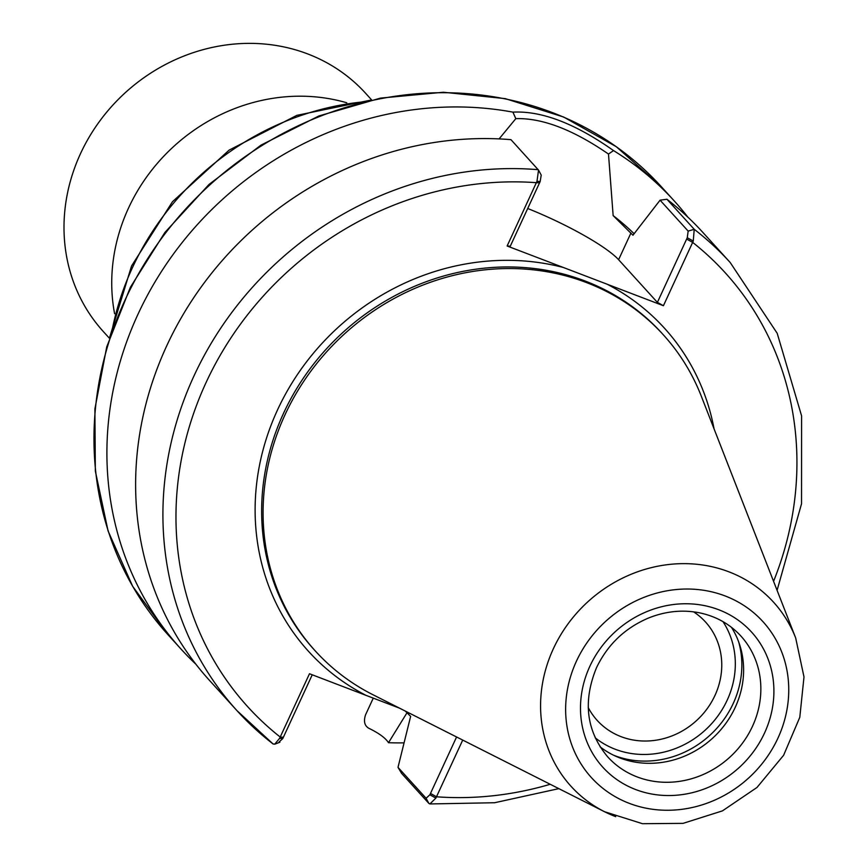 <?xml version="1.0" encoding="UTF-8"?>
<svg xmlns="http://www.w3.org/2000/svg" width="868" height="868" viewBox="0 0 868 868"><rect width="100%" height="100%" fill="white"/><g stroke="black" fill="none" stroke-linecap="round" stroke-linejoin="round"><path stroke-width="1.3" d="M407.092 712.617L388.495 742.715C385.555 738.028 378.947 733.189 368.65 728.187C364.495 725.637 363.464 721.189 365.547 714.841L373.273 698.122M499.111 138.891L515.82 118.645C542.229 117.864 573.119 129.668 608.49 154.059L613.524 150.587A333.204 304.82 -42.3 0 1 674.165 200.844A333.204 304.82 -42.3 0 1 687.923 217.206M195.929 664.259A333.204 304.82 -42.3 0 1 180.967 649.004A333.204 304.82 -42.3 0 1 158.16 276.74A333.204 304.82 -42.3 0 1 512.901 112.135L515.82 118.645M278.997 742.053L282.773 738.57L279.594 738.364L309.485 673.742L399.562 708.18M398 767.345L401.624 773.421L428.911 803.453L429.899 803.942L435.877 798.093L429.866 794.784L426.09 798.267L398 767.345L410.64 716.36L405.182 711.011M608.49 154.059L613.144 215.6A281.894 257.894 -42.3 0 1 634.117 233.72M613.144 215.6L632.956 235.228L660.071 200.172L688.161 231.094L687.261 237.734L693.272 241.044L694.216 229.293L666.928 199.26L660.071 200.172M404.054 742.856A333.204 304.82 -42.3 0 1 388.495 742.715M613.524 150.587C575.093 123.473 541.556 110.659 512.901 112.135M687.261 237.734L657.391 302.389L663.423 305.72L693.272 241.044M666.928 199.26A333.204 304.82 -42.3 0 1 702.896 232.461L730.183 262.494A333.204 304.82 -42.3 0 0 694.216 229.293L688.161 231.094M435.877 798.093L462.72 740.078M663.423 305.72L507.129 246.002L536.977 181.314L540.167 181.52L541.22 175.097L538.54 170.117L536.977 181.314M540.167 181.52L510.297 246.176L507.129 246.002M279.594 738.364L274.711 744.191L272.953 743.854A333.204 304.82 -42.3 0 1 236.986 710.653L209.687 680.62A333.204 304.82 -42.3 0 1 178.689 322.31A333.204 304.82 -42.3 0 1 510.959 139.661L538.54 170.117M527.701 208.504A84.619 14.344 -155.2 0 1 618.602 259.706L657.391 302.389M282.773 738.57L312.241 674.794M456.579 736.975L429.866 794.784M693.586 611.842A73.172 66.945 -42.3 0 1 705.5 621.987A73.172 66.945 -42.3 0 1 714.939 695.496A73.172 66.945 -42.3 0 1 597.184 720.407A73.172 66.945 -42.3 0 1 588.233 707.583M731.474 627.336A89.914 82.254 -42.3 0 1 721.026 729.5A89.914 82.254 -42.3 0 1 619.926 757.959A89.914 82.254 -42.3 0 1 600.038 746.773M615.716 816.658A136.851 125.187 -42.3 0 1 604.508 811.71L372.893 694.704A235.087 215.069 -42.3 0 1 315.334 650.989A235.087 215.069 -42.3 0 1 310.668 371.428A235.087 215.069 -42.3 0 1 586.508 282.577A235.087 215.069 -42.3 0 1 663.315 334.798A235.087 215.069 -42.3 0 1 701.333 396.264L795.685 637.991A136.851 125.187 -42.3 0 0 728.849 571.806A136.851 125.187 -42.3 0 0 553.339 648.787A136.851 125.187 -42.3 0 0 604.508 811.71L642.494 823.699L683.062 823.363L722.436 810.875L756.994 787.46L783.609 755.279L799.797 717.293L803.996 676.942L795.685 637.991M109.379 338.216L103.379 331.609A177.18 162.088 -42.3 0 1 99.863 120.912A177.18 162.088 -42.3 0 1 307.749 53.946A177.18 162.088 -42.3 0 1 365.634 93.299L371.634 99.918M114.598 313.717A179.828 164.508 -42.3 0 1 174.164 146.052A179.828 164.508 -42.3 0 1 346.755 102.771M408.633 714.147L409.154 713.019M180.967 649.004L168.034 634.779A333.204 304.82 -42.3 0 1 209.644 185.101A333.204 304.82 -42.3 0 1 661.242 186.62L674.165 200.844M773.572 581.321A322.625 295.153 -42.3 0 0 692.675 242.4L686.642 239.058M550.214 784.281A322.625 295.153 -42.3 0 1 436.517 796.791L430.485 793.45M607.155 284.227A240.382 219.908 -42.3 0 1 714.06 428.868M539.549 182.855L536.391 182.681A322.625 295.153 -42.3 0 0 206.052 382.582A322.625 295.153 -42.3 0 0 280.234 737.062L283.391 737.236M365.754 695.235A240.382 219.908 -42.3 0 1 277.532 409.891A240.382 219.908 -42.3 0 1 563.397 267.496M273.16 744.05L236.986 710.653A333.204 304.82 -42.3 0 1 205.976 352.343A333.204 304.82 -42.3 0 1 538.247 169.694M630.938 233.015L618.602 259.706M313.966 649.481A235.087 215.069 -42.3 0 1 313.901 649.416A235.087 215.069 -42.3 0 1 283.565 413.233A235.087 215.069 -42.3 0 1 585.075 280.993A235.087 215.069 -42.3 0 1 661.883 333.214A235.087 215.069 -42.3 0 1 661.948 333.279M426.09 798.267L428.911 803.453M112.211 329.786A268.679 245.796 -42.3 0 1 132.37 267.811A268.679 245.796 -42.3 0 1 362.976 101.925M723.001 621.651A87.267 79.834 -42.3 0 1 713.756 721.232A87.267 79.834 -42.3 0 1 615.271 749.268A87.267 79.834 -42.3 0 1 595.188 737.8M738.603 641.702A92.55 84.673 -42.3 0 1 710.089 735.098A92.55 84.673 -42.3 0 1 614.522 755.583A92.55 84.673 -42.3 0 1 613.643 755.236M740.871 636.016A89.914 82.254 -42.3 0 1 742.65 742.943A89.914 82.254 -42.3 0 1 637.155 776.925A89.914 82.254 -42.3 0 1 607.784 756.95C586.334 731.268 582.602 701.463 596.587 667.546C607.643 644.577 624.938 628.074 648.472 618.038C664.975 611.43 681.478 609.596 697.98 612.526C715.178 615.813 729.478 623.647 740.871 636.016M635.658 789.544A100.493 91.932 -42.3 0 1 589.86 666.266A100.493 91.932 -42.3 0 1 718.737 609.748A100.493 91.932 -42.3 0 1 764.534 733.026A100.493 91.932 -42.3 0 1 635.658 789.544M629.278 803.345A115.911 106.037 -42.3 0 1 576.45 661.145A115.911 106.037 -42.3 0 1 725.116 595.947A115.911 106.037 -42.3 0 1 777.934 738.147A115.911 106.037 -42.3 0 1 629.278 803.345M429.899 803.942L494.608 802.737L558.84 788.643M777.088 590.327L801.533 503.787L801.587 415.87L777.196 333.301L730.183 262.494M274.711 744.191L279.908 742.216M168.034 634.779L132.62 586.247L108.077 530.977L95.339 471.096L94.894 408.926L106.731 346.864L130.384 287.275L164.931 232.429L209.036 184.428L261.029 145.108L318.914 115.954L380.488 98.106L443.396 92.247L505.23 98.627L563.625 117.017L616.313 146.725L661.242 186.62M109.813 336.882L131.556 265.966L172.472 201.734L229.087 150.142L296.834 115.357L370.267 100.211M663.315 334.798L661.883 333.214M315.334 650.989L313.901 649.416"/></g></svg>
